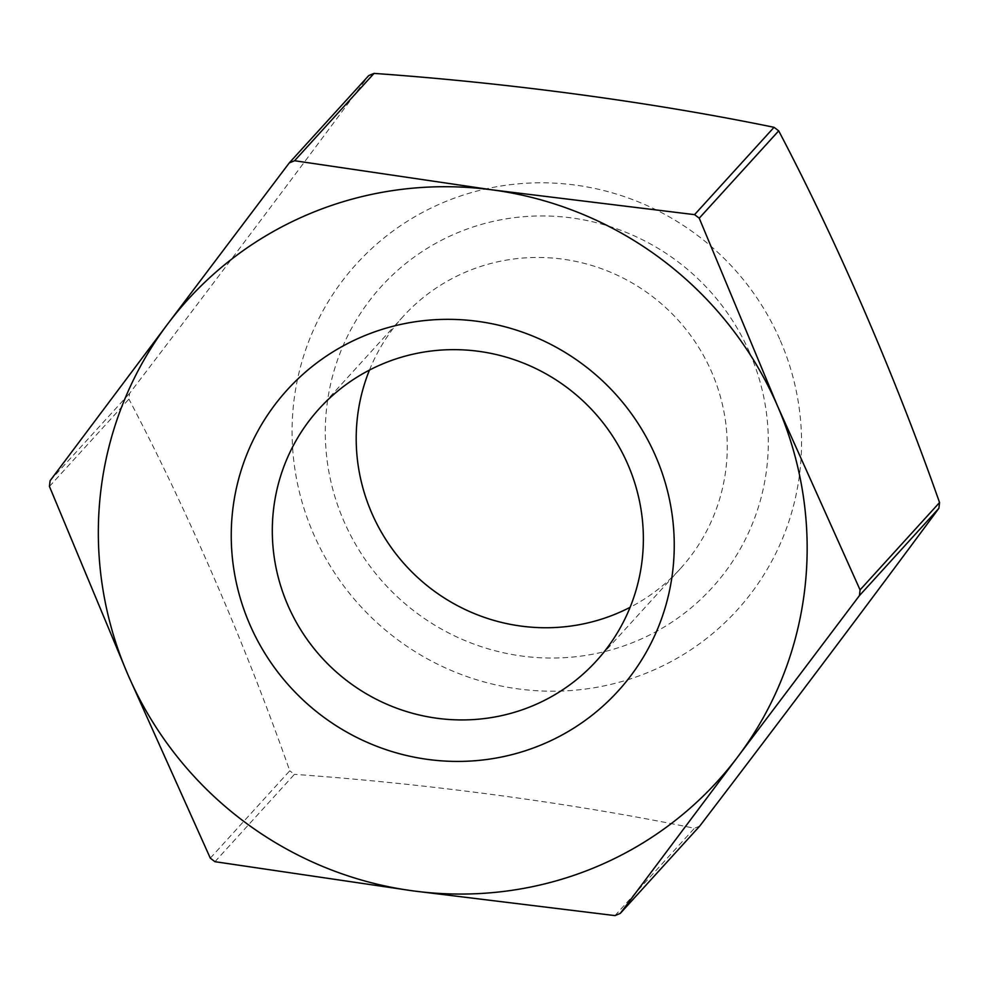 <?xml version="1.0" encoding="UTF-8"?>
<svg xmlns="http://www.w3.org/2000/svg" width="989" height="989" viewBox="0 0 989 989"><rect width="100%" height="100%" fill="white"/><g stroke="black" fill="none" stroke-linecap="round" stroke-linejoin="round"><path stroke-width="0.74" stroke-dasharray="4.95 3.71" d="M49.45 486.452L128.929 399.111A411.634 402.61 42.3 0 1 129.571 393.375A567.735 10.755 127.2 0 0 368.724 75.597M210.298 858.143L289.765 770.802A567.735 107.356 67.6 0 0 128.929 399.111M214.959 861.691L294.438 774.35A411.634 402.61 42.3 0 1 289.765 770.802M614.96 915.604L694.426 828.263A567.735 96.601 6.5 0 0 294.438 774.35M749.885 353.172A223.712 218.816 42.3 0 1 521.945 656.053A223.712 218.816 42.3 0 1 368.637 301.781A223.712 218.816 42.3 0 1 749.885 353.172M780.333 340.599A257.276 251.639 42.3 0 1 646.942 672.891A257.276 251.639 42.3 0 1 312.821 532.292A257.276 251.639 42.3 0 1 445.594 201.558A257.276 251.639 42.3 0 1 780.333 340.599M50.105 480.716L129.571 393.375M699.755 826.062A411.634 402.61 42.3 0 1 694.426 828.263M369.453 370.096A187.391 183.274 42.3 0 1 403.141 316.48A187.391 183.274 42.3 0 1 711.808 372.383A187.391 183.274 42.3 0 1 680.321 568.712A187.391 183.274 42.3 0 1 630.117 607.295M403.141 316.48L319.249 408.667M680.321 568.712L596.429 660.899"/><path stroke-width="1.48" d="M127.853 674.51L210.298 858.143A411.634 402.61 42.3 0 0 214.959 861.691L412.945 890.866L614.96 915.604A411.634 402.61 42.3 0 0 620.276 913.403L737.831 756.733A357.944 350.094 42.3 0 1 412.945 890.866A357.944 350.094 42.3 0 1 127.853 674.51A357.944 350.094 42.3 0 1 167.66 324.033L50.105 480.716A411.634 402.61 42.3 0 0 49.45 486.452L127.853 674.51M694.562 214.65L492.547 189.913L294.574 160.737L374.04 73.396A567.735 96.601 -173.5 0 1 774.041 127.309L694.562 214.65A411.634 402.61 42.3 0 1 699.235 218.198L777.638 406.256L860.071 589.889L939.55 502.548A411.634 402.61 42.3 0 1 938.895 508.284A567.735 10.755 -52.8 0 1 699.755 826.062L620.276 913.403M699.235 218.198L778.702 130.857A567.735 107.356 -112.4 0 1 939.55 502.548M860.071 589.889A411.634 402.61 42.3 0 1 859.429 595.625L737.831 756.733A357.944 350.094 42.3 0 0 777.638 406.256A357.944 350.094 42.3 0 0 492.547 189.913A357.944 350.094 42.3 0 0 167.66 324.033L289.245 162.938L368.724 75.597A411.634 402.61 42.3 0 1 374.04 73.396M774.041 127.309A411.634 402.61 42.3 0 1 778.702 130.857M655.806 456.559A223.712 218.816 42.3 0 1 427.866 759.428A223.712 218.816 42.3 0 1 274.571 405.169A223.712 218.816 42.3 0 1 655.806 456.559M289.245 162.938A411.634 402.61 42.3 0 1 294.574 160.737M859.429 595.625L938.895 508.284M627.916 464.57A187.391 183.274 42.3 0 1 596.429 660.899A187.391 183.274 42.3 0 1 334.492 670.344A187.391 183.274 42.3 0 1 319.249 408.667A187.391 183.274 42.3 0 1 627.916 464.57M630.117 607.295A187.391 183.274 42.3 0 1 418.384 578.157A187.391 183.274 42.3 0 1 369.453 370.096"/></g></svg>
